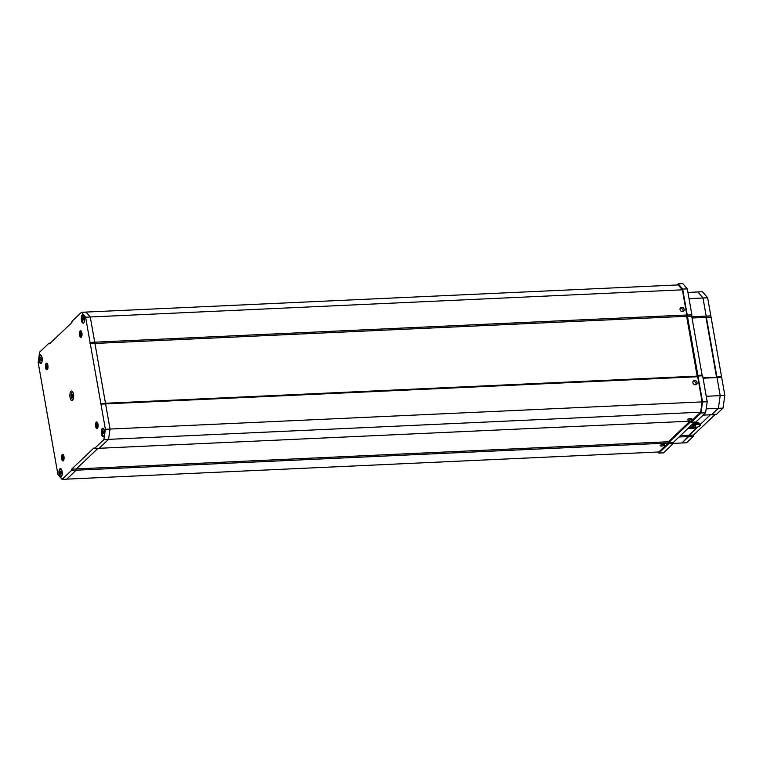 <?xml version="1.0" encoding="UTF-8"?>
<svg xmlns="http://www.w3.org/2000/svg" width="763" height="763" viewBox="0 0 763 763"><rect width="100%" height="100%" fill="white"/><g stroke="black" fill="none" stroke-linecap="round" stroke-linejoin="round"><path stroke-width="1.14" d="M47.039 369.178L46.858 364.132L46.324 367.327L47.554 369.187M63.119 460.356L62.928 455.32L62.394 458.515L63.634 460.366M97.13 427.986L96.949 422.95L96.415 426.145L97.645 428.005M81.05 336.807L80.868 331.771L80.334 334.967L81.574 336.817M47.201 363.493A3.128 1.211 -92.6 0 0 46.762 363.312A3.128 1.211 -92.6 0 0 46.39 363.493L46.791 363.312M45.551 367.556A3.329 1.288 87.4 0 1 45.751 364.008A3.329 1.288 87.4 0 1 47.125 363.398A3.329 1.288 87.4 0 1 47.897 365.334A3.329 1.288 87.4 0 1 47.401 369.435A3.329 1.288 87.4 0 1 45.551 367.556M63.281 454.681A3.128 1.211 -92.6 0 0 62.843 454.49A3.128 1.211 -92.6 0 0 62.471 454.672L62.871 454.49M61.631 458.735A3.329 1.288 87.4 0 1 61.832 455.187A3.329 1.288 87.4 0 1 63.205 454.576A3.329 1.288 87.4 0 1 63.968 456.512A3.329 1.288 87.4 0 1 63.482 460.623A3.329 1.288 87.4 0 1 61.631 458.735M97.292 422.311A3.128 1.211 -92.6 0 0 96.853 422.13A3.128 1.211 -92.6 0 0 96.481 422.311L96.882 422.13M95.642 426.374A3.329 1.288 87.4 0 1 95.842 422.826A3.329 1.288 87.4 0 1 97.216 422.216A3.329 1.288 87.4 0 1 97.979 424.152A3.329 1.288 87.4 0 1 97.492 428.253A3.329 1.288 87.4 0 1 95.642 426.374M81.212 331.132A3.128 1.211 -92.6 0 0 80.783 330.942A3.128 1.211 -92.6 0 0 80.401 331.123L80.802 330.942M79.562 335.186A3.329 1.288 87.4 0 1 79.762 331.638A3.329 1.288 87.4 0 1 81.136 331.037A3.329 1.288 87.4 0 1 81.908 332.964A3.329 1.288 87.4 0 1 81.412 337.074A3.329 1.288 87.4 0 1 79.562 335.186M39.056 360.641A4.292 1.66 87.4 0 1 39.314 356.073A4.292 1.66 87.4 0 1 41.078 355.291A4.292 1.66 87.4 0 1 42.07 357.78A4.292 1.66 87.4 0 1 41.431 363.064A4.292 1.66 87.4 0 1 39.056 360.641M70.072 397.466A4.845 1.869 87.4 0 1 70.358 392.306A4.845 1.869 87.4 0 1 72.351 391.419A4.845 1.869 87.4 0 1 73.467 394.233A4.845 1.869 87.4 0 1 72.752 400.213A4.845 1.869 87.4 0 1 70.072 397.466M59.094 474.252A4.292 1.66 87.4 0 1 59.342 469.684A4.292 1.66 87.4 0 1 61.107 468.902A4.292 1.66 87.4 0 1 62.099 471.381A4.292 1.66 87.4 0 1 61.469 476.675A4.292 1.66 87.4 0 1 59.094 474.252M101.469 433.928A4.292 1.66 87.4 0 1 101.727 429.359A4.292 1.66 87.4 0 1 103.491 428.568A4.292 1.66 87.4 0 1 104.483 431.057A4.292 1.66 87.4 0 1 103.844 436.35A4.292 1.66 87.4 0 1 101.469 433.928M81.431 320.317A4.292 1.66 87.4 0 1 81.689 315.748A4.292 1.66 87.4 0 1 83.453 314.966A4.292 1.66 87.4 0 1 84.445 317.456A4.292 1.66 87.4 0 1 83.816 322.739A4.292 1.66 87.4 0 1 81.431 320.317M81.593 336.187L81.488 332.286M81.765 336.34L81.679 332.048M80.687 336.311L80.563 332.315M97.664 427.366L97.569 423.475M97.845 427.528L97.75 423.227M96.767 427.499L96.643 423.503M63.653 459.736L63.558 455.835M63.834 459.889L63.739 455.597M62.757 459.86L62.633 455.864M47.573 368.548L47.478 364.657M47.754 368.71L47.659 364.409M46.677 368.682L46.553 364.685M71.665 469.159L93.983 447.919L94.507 448.53L103.892 439.602L105.389 429.302L85.628 317.227L81.45 312.325L72.065 321.261L71.875 322.539L49.557 343.779L49.032 343.169L39.647 352.105L38.15 362.396L57.912 474.481L62.089 479.383L71.474 470.447L71.665 469.159L76.31 468.949L76.119 470.237L66.734 479.164L62.089 479.383M97.931 448.377L76.31 468.949M81.45 312.325L86.095 312.105L90.272 317.007L110.034 429.092L108.537 439.383L99.152 448.32L94.507 448.53M108.537 439.383L103.892 439.602M110.034 429.092L105.389 429.302M105.599 403.923L100.945 404.132M110.034 429.054L702.132 401.901L697.697 376.731L105.571 403.885L105.075 403.303L100.43 403.522M105.065 403.274L697.172 376.121L686.624 316.283L89.872 343.684M686.624 316.283L686.805 314.995L90.063 342.396M90.272 317.007L85.628 317.227M50.253 343.112L49.032 343.169M76.119 470.237L71.474 470.447M81.488 336.969L80.315 336.597L79.705 333.86L80.401 331.123L81.307 331.256M81.527 331.524L80.506 332.477M81.679 336.569L81.002 334.89L81.565 331.743M81.984 335.215L81.946 333.24M81.746 336.416L81.231 334.871L81.641 331.953M97.559 428.148L96.396 427.785L95.785 425.048L96.1 422.931L97.387 422.444M97.607 422.702L96.586 423.656M97.759 427.757L97.082 426.069L97.635 422.921M98.065 426.403L98.026 424.419M97.817 427.595L97.721 423.141M63.548 460.518L62.375 460.146L61.774 457.409L62.471 454.672L63.377 454.805M63.587 455.063L62.576 456.026M63.749 460.118L63.071 458.439L63.625 455.292M64.054 458.763L64.016 456.789M63.806 459.965L63.71 455.501M47.468 369.34L46.305 368.968L45.694 366.23L46.009 364.113L47.296 363.627M47.516 363.884L46.495 364.838M47.668 368.939L46.991 367.251L47.544 364.104M47.974 367.585L47.935 365.601M47.726 368.777L47.63 364.323M705.87 295.72L702.494 291.752L697.849 291.962L702.99 297.999L707.635 297.789L705.87 295.72M673.224 443.379L681.941 442.979L697.191 427.356L688.875 435.272L693.529 435.053L715.036 414.586M700.014 424.667L710.391 414.795L700.014 424.667M703.152 415.129L711.612 414.738L718.365 408.319L720.205 395.635L702.99 297.999L697.849 291.962L687.93 292.42M706.166 408.882L718.365 408.319L711.612 414.738L716.266 414.528L723.009 408.11L724.85 395.425L707.635 297.789M679.003 436.999L688.693 436.55L681.941 442.979L686.595 442.759L693.338 436.341L693.529 435.053M680.415 435.654L688.875 435.272L688.693 436.55L693.338 436.341M706.242 396.283L720.205 395.635L718.365 408.319L723.009 408.11M703.047 378.19L717.01 377.551L720.205 395.635L724.85 395.425M702.942 377.561L721.664 377.342M692.031 318.018L705.985 317.379L716.495 376.941L721.14 376.722M691.803 316.75L706.176 316.092L705.985 317.379L710.639 317.16M689.027 298.648L702.99 297.999L706.176 316.092L710.82 315.882M663.171 444.476A2.27 0.668 -10 0 1 664.611 444.848A2.27 0.668 -10 0 1 661.578 446.002A2.27 0.668 -10 0 1 660.138 445.63A2.27 0.668 -10 0 1 663.171 444.476M690.458 418.525A2.27 0.668 -10 0 1 691.888 418.887A2.27 0.668 -10 0 1 688.865 420.041A2.27 0.668 -10 0 1 687.425 419.669A2.27 0.668 -10 0 1 690.458 418.525M695.904 384.638A2.27 1.984 46.4 0 0 692.995 381.576M694.607 380.46A2.27 1.984 -133.6 0 1 695.36 384.743A2.27 1.984 -133.6 0 1 694.607 380.46M683.009 311.495A2.27 1.984 46.4 0 0 680.1 308.443M681.712 307.327A2.27 1.984 -133.6 0 1 682.465 311.6A2.27 1.984 -133.6 0 1 681.712 307.327M66.772 479.135L658.831 451.982L668.216 443.045L668.407 441.758L690.029 421.186M686.805 314.995L682.37 289.826L90.244 316.979L86.038 312.115M86.076 312.077L678.193 284.923L682.37 289.826M108.546 439.354L700.634 412.201L702.132 401.901M99.19 448.282L691.249 421.128L700.634 412.201M76.348 468.911L668.407 441.758M76.128 470.199L668.216 443.045M689.819 426.698A3.128 0.916 170 0 0 689.723 427.003A3.128 0.916 170 0 0 691.698 427.509A3.128 0.916 170 0 0 695.875 425.916A3.128 0.916 170 0 0 693.901 425.42A3.128 0.916 170 0 0 690.048 426.488M693.901 422.826A6.962 2.041 -10 0 1 695.455 422.692A6.962 2.041 -10 0 1 699.871 423.808L700.033 424.762A6.962 2.041 -10 0 0 695.627 423.637A6.962 2.041 -10 0 0 692.68 423.98M84.064 322.329A3.577 1.383 87.4 0 1 83.949 322.387A3.577 1.383 87.4 0 1 83.758 322.434A3.577 1.383 87.4 0 1 83.568 322.406M84.521 317.971A3.577 1.383 -92.6 0 0 83.053 315.291A3.577 1.383 -92.6 0 0 82.862 315.338A3.577 1.383 -92.6 0 0 81.851 319.192A3.577 1.383 -92.6 0 0 83.386 322.453A3.577 1.383 -92.6 0 0 83.577 322.406A3.577 1.383 -92.6 0 0 84.598 319.649M83.243 315.319A3.577 1.383 87.4 0 1 83.425 315.281A3.577 1.383 87.4 0 1 83.739 315.357M83.482 319.916L83.94 318.152L83.167 316.817L83.291 317.923M83.167 319.926L82.499 319.592L82.967 317.942M84.569 318.591L82.423 318.791M104.092 435.931A3.577 1.383 87.4 0 1 103.787 436.045A3.577 1.383 87.4 0 1 103.596 436.016M104.56 431.581A3.577 1.383 -92.6 0 0 104.512 431.286A3.577 1.383 -92.6 0 0 103.091 428.901A3.577 1.383 -92.6 0 0 101.994 433.68A3.577 1.383 -92.6 0 0 103.415 436.054A3.577 1.383 -92.6 0 0 104.636 433.26M103.806 432.392L102.48 432.774L102.614 433.537L103.539 433.136M102.833 432.44L103.301 431.648M103.139 430.895L102.948 431.667M102.776 430.714L103.463 431.801M103.606 433.546L103.539 431.763M102.48 432.774L103.644 432.554M103.272 428.93A3.577 1.383 87.4 0 1 103.463 428.882A3.577 1.383 87.4 0 1 103.778 428.959M73.019 392.573A3.577 1.383 -92.6 0 0 72.905 392.449A3.577 1.383 -92.6 0 0 72.399 392.239A3.577 1.383 -92.6 0 0 71.169 395.224A3.577 1.383 -92.6 0 0 72.218 399.183A3.577 1.383 -92.6 0 0 72.723 399.392A3.577 1.383 -92.6 0 0 73.315 399.001M72.695 396.607L72.514 397.847L73.324 396.483M72.313 396.626L72.142 395.854L73.01 395.806M72.886 395.635L72.142 395.854M71.76 395.501L71.836 394.748L72.838 394.719M73.315 396.522L72.905 394.061L72.504 394.729M41.688 362.654A3.577 1.383 87.4 0 1 41.383 362.759A3.577 1.383 87.4 0 1 41.192 362.73M42.146 358.295A3.577 1.383 -92.6 0 0 42.099 358A3.577 1.383 -92.6 0 0 40.677 355.615A3.577 1.383 -92.6 0 0 39.581 360.394A3.577 1.383 -92.6 0 0 41.011 362.778A3.577 1.383 -92.6 0 0 42.223 359.974M41.402 359.106L40.067 359.487L40.201 360.25L41.135 359.859M40.42 359.154L40.897 358.362M40.725 357.618L40.534 358.381M40.363 357.437L41.536 358.457M41.192 360.27L41.622 358.906L41.488 358.143L41.126 358.476M40.067 359.487L41.24 359.268M40.868 355.644A3.577 1.383 87.4 0 1 41.049 355.606A3.577 1.383 87.4 0 1 41.364 355.682M60.897 469.255A3.577 1.383 87.4 0 1 61.088 469.216A3.577 1.383 87.4 0 1 61.393 469.293M62.184 471.906A3.577 1.383 -92.6 0 0 62.013 471.038A3.577 1.383 -92.6 0 0 60.716 469.226A3.577 1.383 -92.6 0 0 59.743 474.576A3.577 1.383 -92.6 0 0 61.04 476.379A3.577 1.383 -92.6 0 0 62.261 473.585M61.326 473.861L61.545 471.935M60.973 473.88L60.325 474.147L60.143 473.451L60.697 471.429M61.107 471.954L60.296 471.248M61.717 476.265A3.577 1.383 87.4 0 1 61.412 476.37A3.577 1.383 87.4 0 1 61.221 476.341M61.183 473.165L60.143 473.451M657.964 452.02L658.85 453.069L668.531 443.856L668.722 442.569L690.753 421.605L691.268 422.225L700.949 413.012L702.561 401.958L682.656 289.091L678.173 283.836L676.972 284.981M697.697 376.731L697.172 376.121M658.85 453.069L663.505 452.86L673.185 443.646L668.531 443.856M668.722 442.569L673.367 442.359L673.185 443.646M694.692 422.063L673.367 442.359M691.268 422.225L695.923 422.006L705.603 412.793L700.949 413.012M702.561 401.958L707.206 401.748L705.603 412.793M697.983 375.997L702.628 375.787L707.206 401.748M697.458 375.386L702.103 375.177L702.628 375.787M687.043 316.34L691.698 316.12L702.103 375.177M687.234 315.052L691.879 314.833L691.698 316.12M682.656 289.091L687.301 288.881L691.879 314.833M678.173 283.836L682.828 283.617L687.301 288.881M688.054 428.386A6.457 1.888 170 0 0 691.001 428.596A6.457 1.888 170 0 0 699.213 426.164A6.457 1.888 170 0 0 695.532 424.285A6.457 1.888 170 0 0 691.812 424.81M691.659 425.783A1.011 1.011 0 0 0 693.634 425.43L693.557 425.468M83.978 318.581L82.805 318.629M61.202 472.917L60.468 472.955M60.525 472.125L61.584 472.078M687.997 428.434L690.935 428.625C697.849 427.385 700.882 426.097 700.033 424.762M72.304 395.129L72.8 395.11M41.059 358.515L41.545 358.496M60.992 472.039L61.565 472.011M60.754 473.575L61.25 473.556"/></g></svg>
